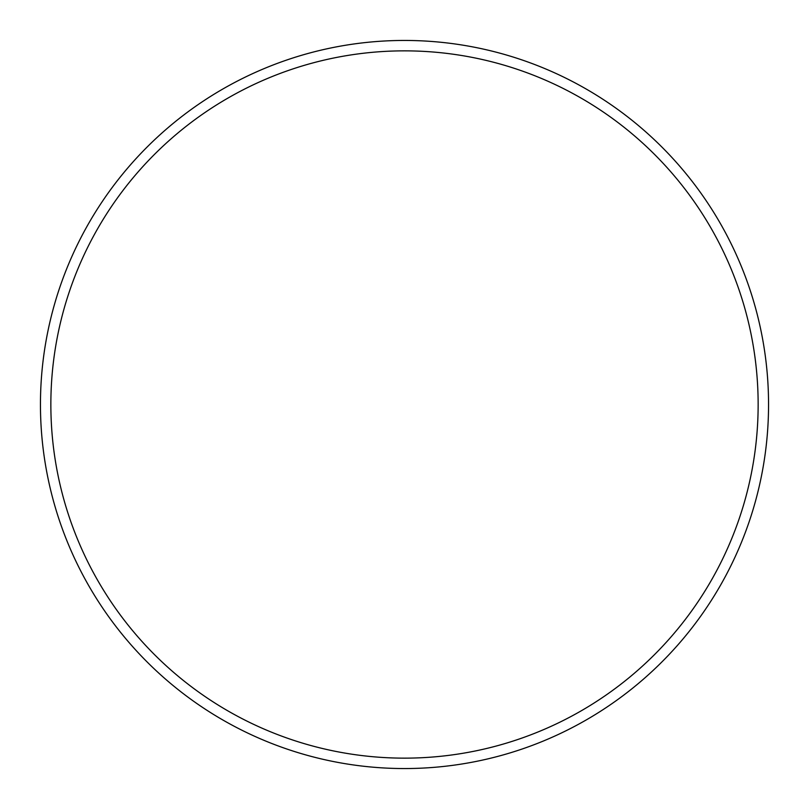 <?xml version="1.0" encoding="UTF-8"?>
<svg xmlns="http://www.w3.org/2000/svg" width="809" height="809" viewBox="0 0 809 809"><rect width="100%" height="100%" fill="white"/><g stroke="black" fill="none" stroke-linecap="round" stroke-linejoin="round"><path stroke-width="1.21" d="M758.144 404.5A353.644 353.644 0 0 0 404.5 50.856A353.644 353.644 0 0 0 50.856 404.5A353.644 353.644 0 0 0 404.5 758.144A353.644 353.644 0 0 0 758.144 404.5M40.45 404.5A364.05 364.05 0 0 1 404.5 40.45A364.05 364.05 0 0 1 768.55 404.5A364.05 364.05 0 0 1 404.5 768.55A364.05 364.05 0 0 1 40.45 404.5"/></g></svg>

